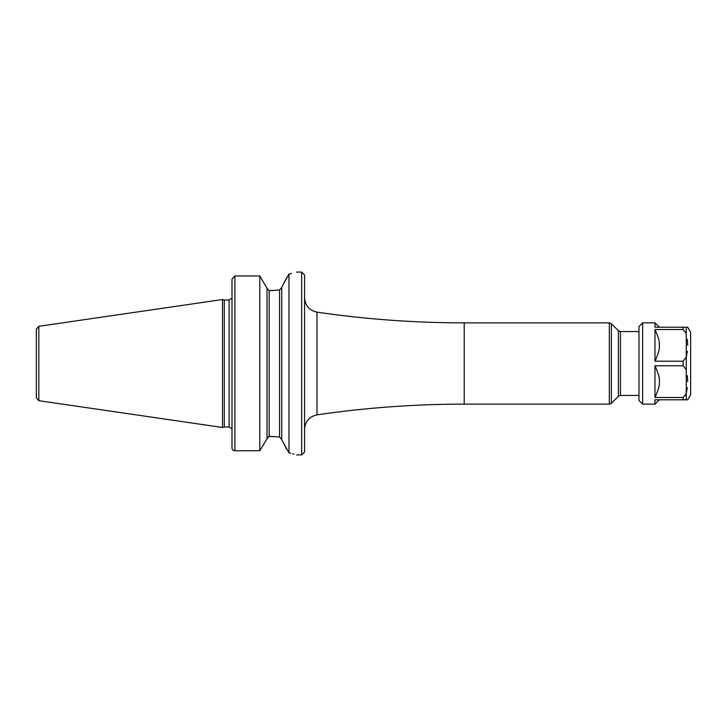 <?xml version="1.0" encoding="UTF-8"?>
<svg xmlns="http://www.w3.org/2000/svg" width="727" height="727" viewBox="0 0 727 727"><rect width="100%" height="100%" fill="white"/><g stroke="black" fill="none" stroke-linecap="round" stroke-linejoin="round"><path stroke-width="1.09" d="M36.35 363.5L36.35 329.186L38.831 326.314L222.517 299.524L222.517 427.476L38.831 400.686L36.35 397.814L36.35 363.5M222.517 427.476L224.307 427.003L224.307 299.997L222.517 299.524M232.004 298.334L232.004 447.968L232.004 279.032L234.903 275.96L259.793 275.96L259.793 450.74L267.018 438.808L259.793 450.74L234.903 450.74L259.793 450.74M232.004 447.968A2.899 2.772 0 0 0 234.903 450.74A2.899 2.772 0 0 1 232.004 447.968L232.004 428.666M267.018 288.192L259.793 275.96L267.018 288.192L267.018 438.808M267.018 288.346L269.19 290.636L279.568 290.028L270.19 290.636M259.793 275.96L234.903 275.96L234.903 450.74M289.691 273.843L291.545 273.425M288.973 273.988C299.079 271.534 299.079 271.534 288.973 273.988L288.973 452.876L281.749 439.69L281.749 287.31L288.973 273.988M270.19 436.364L279.568 436.972L269.19 436.364L267.018 438.654M268.681 436.427L269.135 436.364M287.038 276.987L286.365 278.305M285.102 280.786L284.03 282.867M282.758 285.347L282.031 286.765M281.749 439.535L279.568 436.972L279.568 290.028L281.749 287.465M282.14 440.444L282.921 441.961M284.43 444.915L284.839 445.706M285.947 447.877L286.774 449.486M288.973 452.876C299.07 455.502 299.07 455.502 288.973 452.876L290.818 453.303M293.962 454.13L292.699 453.784M304.577 363.5L304.577 452.003L301.669 454.902L301.669 272.098L304.577 274.997L304.577 363.5M642.604 404.139L654.972 404.139L654.972 399.786L687.715 399.786L690.65 394.706L690.65 332.294L687.715 327.214L654.972 327.214L654.972 322.861L642.604 322.861L638.978 326.487L638.978 400.513L642.604 404.139L642.604 322.861M686.252 369.679L686.252 393.607L683.107 397.496L654.972 397.496L654.972 365.79L683.107 365.79L686.252 369.679L686.252 357.32L683.107 361.21L654.972 361.21L654.972 329.504L683.107 329.504L686.252 333.393L686.252 357.32L687.342 351.314M687.715 345.361L687.342 339.4M654.972 361.21C658.444 353.54 659.889 348.251 659.298 345.343C659.889 342.462 658.444 337.183 654.972 329.504L654.972 331.567M654.972 322.861L659.298 327.205L683.107 327.214L683.107 329.504M658.998 327.214L658.117 327.214M657.808 327.214L657.317 327.214M655.091 327.214L657.98 327.214M686.252 399.786L686.252 393.607L687.342 387.6M687.715 381.639L687.342 375.686M683.107 361.21L683.107 365.79L659.88 365.79M654.972 397.496C658.435 389.845 659.88 384.565 659.298 381.657C659.88 378.731 658.444 373.451 654.972 365.79M654.972 404.139L659.316 399.786L654.972 399.786L657.899 399.786M38.831 400.686L38.831 326.314M224.307 299.997L229.096 299.997L229.096 427.003L224.307 427.003M269.19 436.364L269.19 290.636M304.577 297.77C305.167 305.622 309.302 310.411 316.981 312.137L316.981 414.863C309.302 416.589 305.167 421.378 304.577 429.23M464.226 363.5L464.226 404.139L609.326 404.139L609.326 322.861L464.226 322.861L464.226 363.5M611.38 323.715L618.386 330.721L618.386 396.279L611.38 403.285L611.38 323.715L609.326 322.861M618.386 330.721L620.44 331.567L620.44 395.433L638.978 395.433M686.252 333.393L686.252 327.214M683.107 399.786L683.107 397.496M229.096 299.997L231.722 298.334M296.589 272.098L301.669 272.098M231.722 428.666L229.096 427.003M296.589 454.902L301.669 454.902M316.981 414.863C365.808 407.72 414.89 404.148 464.226 404.139M316.981 312.137C365.808 319.28 414.89 322.852 464.226 322.861M611.38 403.285L609.326 404.139M618.386 396.279L620.44 395.433M620.44 331.567L638.978 331.567"/></g></svg>
